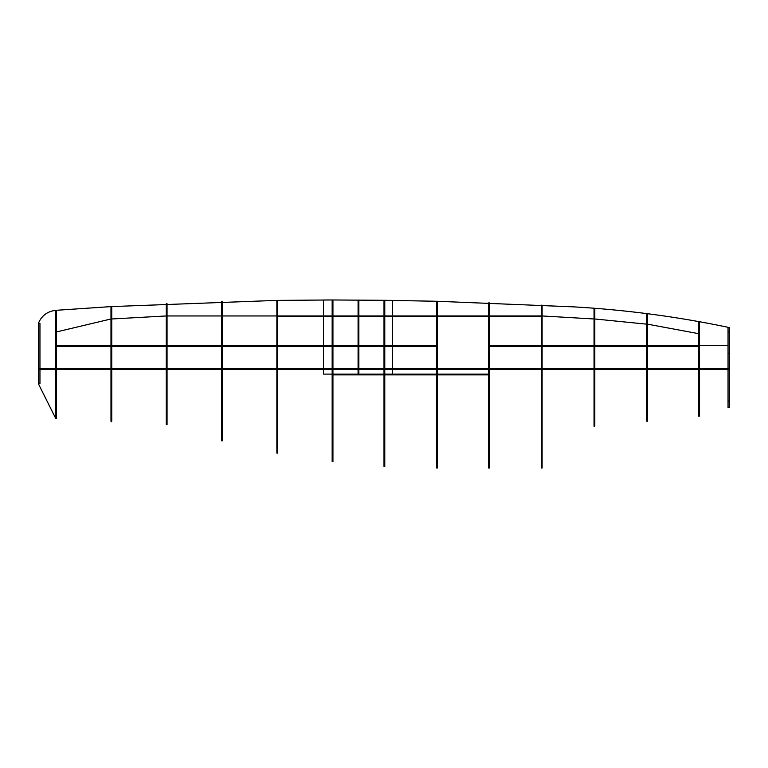 <?xml version="1.0" encoding="UTF-8"?>
<svg xmlns="http://www.w3.org/2000/svg" width="768" height="768" viewBox="0 0 768 768"><rect width="100%" height="100%" fill="white"/><g stroke="black" fill="none" stroke-linecap="round" stroke-linejoin="round"><path stroke-width="1.15" d="M728.045 401.059L728.045 369.446L729.6 369.446L729.6 407.549L728.045 407.549L728.045 401.059L729.6 401.059M728.045 331.939L729.6 331.939L729.6 327.619L728.045 327.619L728.045 353.539L729.6 353.539L729.6 368.669L489.408 368.669M728.045 353.539L728.045 368.669M729.6 331.939L729.6 353.539M699.36 328.032L698.582 328.032L698.582 321.706L699.36 321.706L699.36 416.189L698.582 416.189L698.582 409.853L699.36 409.853M698.582 328.032L698.582 402.067L699.36 402.067M698.582 402.067L698.582 409.853M698.582 351.734L699.36 351.734M647.52 322.09L646.742 322.09L646.742 313.709L647.52 313.709L647.52 421.171L646.742 421.171L646.742 413.558L647.52 413.558M646.742 322.09L646.742 403.411L647.52 403.411M646.742 403.411L646.742 413.558M646.742 348.854L647.52 348.854M594.816 317.021L594.038 317.021L594.038 308.285L594.816 308.285L594.816 426.24L594.038 426.24L594.038 416.726L594.816 416.726M594.038 317.021L594.038 404.285L594.816 404.285M594.038 404.285L594.038 416.726M594.038 346.224L594.816 346.224M542.112 312.95L541.334 312.95L541.334 305.184L542.112 305.184L542.112 468.029L541.334 468.029L541.334 459.917L542.112 459.917M541.334 312.95L541.334 419.366L542.112 419.366M541.334 419.366L541.334 459.917M541.334 404.678L542.112 404.678M541.334 343.882L542.112 343.882M489.408 309.859L488.63 309.859L488.63 302.899L489.408 302.899L489.408 468.029L488.63 468.029L488.63 459.888L489.408 459.888M488.63 309.859L488.63 421.459L489.408 421.459M488.63 421.459L488.63 459.888M488.63 404.582L489.408 404.582M488.63 341.827L489.408 341.827M437.482 368.669L437.482 301.267L436.704 301.267L436.704 468.029L437.482 468.029L437.482 460.234L436.704 460.234M437.482 369.446L437.482 460.234M437.482 423.024L436.704 423.024M437.482 307.738L436.704 307.738M437.482 340.08L436.704 340.08M437.482 404.006L436.704 404.006M392.64 315.955L392.64 300.403L384.778 300.307L436.704 301.267L384 300.298L384 466.416L384.778 466.416L384.778 459.37L384 459.37M384.778 369.446L384.778 459.37M384.778 300.298L384.778 345.59M384.778 346.368L384.778 368.669M384.778 424.042L384 424.042M384.778 306.595L384 306.595M384.778 338.611L384 338.611M384.778 402.931L384 402.931M332.938 345.59L332.938 299.971L332.16 299.971L332.16 461.674L332.938 461.674L332.938 455.674L332.16 455.674M332.938 369.446L332.938 455.674M332.938 346.368L332.938 368.669M332.938 424.522L332.16 424.522M332.938 306.422L332.16 306.422M332.938 337.459L332.16 337.459M332.938 401.405L332.16 401.405M277.642 368.669L277.642 300.394L276.864 300.394L276.864 453.11L277.642 453.11L277.642 448.56L276.864 448.56M277.642 369.446L277.642 448.56M277.642 424.474L276.864 424.474M277.642 307.277L276.864 307.277M277.642 336.538L276.864 336.538M277.642 399.245L276.864 399.245M222.346 345.59L222.346 301.632L221.568 301.632L221.568 440.803L222.346 440.803L222.346 438.058L221.568 438.058M222.346 369.446L222.346 438.058M222.346 346.368L222.346 368.669M222.346 309.206L221.568 309.206M222.346 335.942L221.568 335.942M222.346 396.557L221.568 396.557M222.346 423.821L221.568 423.821M167.05 345.59L167.05 303.706L166.272 303.706L166.272 424.608L167.05 424.608L167.05 423.994L166.272 423.994M167.05 369.446L167.05 423.994M167.05 346.368L167.05 368.669M167.05 393.331L166.272 393.331M167.05 422.592L166.272 422.592M167.05 312.211L166.272 312.211M167.05 335.664L166.272 335.664M111.754 345.59L111.754 306.605L110.976 306.605L110.976 420.758C110.976 422.122 110.976 422.122 110.976 420.758L111.754 420.758C111.754 422.122 111.754 422.122 111.754 420.758L111.754 389.558L110.976 389.558M111.754 346.368L111.754 368.669M111.754 369.446L111.754 389.558M111.754 316.301L110.976 316.301M111.754 335.712L110.976 335.712M56.458 418.349L55.68 418.349L56.458 418.349L56.458 385.238L55.68 385.238L55.68 418.349L56.458 418.349M56.458 321.466L55.68 321.466L55.68 310.339L110.976 306.605L276.864 300.394L332.16 299.971L276.864 300.394L110.976 306.605L55.68 310.339L56.458 310.339L56.458 345.59M56.458 346.368L56.458 368.669M56.458 369.446L56.458 385.238M55.68 321.466L55.68 385.238M56.458 336.086L55.68 336.086M39.955 369.446L39.955 383.779L38.4 383.779L55.68 418.349M488.63 368.669L38.4 368.669L38.4 323.299C41.664 315.658 47.424 311.338 55.68 310.339C47.424 311.338 41.664 315.658 38.4 323.299L39.955 323.299L39.955 368.669M488.63 369.446L38.4 369.446L38.4 383.779M384.778 374.112L436.704 374.112M437.482 374.112L488.63 374.112M488.63 374.89L437.482 374.89M436.704 374.89L384.778 374.89M384 374.89L332.938 374.89M489.408 345.59L728.045 345.59M698.582 346.368L647.52 346.368M646.742 346.368L594.816 346.368M594.038 346.368L542.112 346.368M437.482 345.59L55.68 345.59M55.68 346.368L276.864 346.368M277.642 346.368L436.704 346.368M541.334 346.368L489.408 346.368M222.346 315.955L488.63 315.955M489.408 315.955L542.112 315.955L594.038 318.979M541.334 316.733L489.408 316.733M488.63 316.733L437.482 316.733M436.704 316.733L384.778 316.733M384 316.733L358.858 316.733M358.08 316.733L332.938 316.733M332.16 316.733L277.642 316.733M574.08 306.883L437.482 301.286L574.08 306.883C626.438 309.888 678.278 316.8 729.6 327.619C678.278 316.8 626.438 309.888 574.08 306.883M384 300.298L332.938 299.981M594.816 318.979L646.742 324.163M647.52 324.163L698.582 333.667M111.754 318.979L166.272 315.955M167.05 315.955L221.568 315.955M56.458 331.939L110.976 318.979M332.16 299.971L323.52 299.99L323.52 315.955M323.52 316.733L323.52 345.59M323.52 346.368L323.52 368.669M323.52 369.446L323.52 374.112L332.16 374.112M392.64 374.112L392.64 369.446M392.64 368.669L392.64 346.368M392.64 345.59L392.64 316.733M332.938 374.112L358.08 374.112L358.08 369.446M358.858 369.446L358.858 374.112L384 374.112M358.858 300.058L358.858 306.394L358.08 306.394L358.08 345.59M358.08 300.058L358.08 306.394M358.858 306.394L358.858 337.997L358.08 337.997M358.08 368.669L358.08 346.368M358.858 368.669L358.858 346.368M358.858 337.997L358.858 345.59M358.858 374.112L358.08 374.112M729.6 369.446L729.6 368.669M728.045 369.446L699.36 369.446M698.582 369.446L647.52 369.446M646.742 369.446L594.816 369.446M594.038 369.446L542.112 369.446M541.334 369.446L489.408 369.446M38.4 369.446L38.4 368.669M110.976 421.776L111.754 421.776"/></g></svg>

